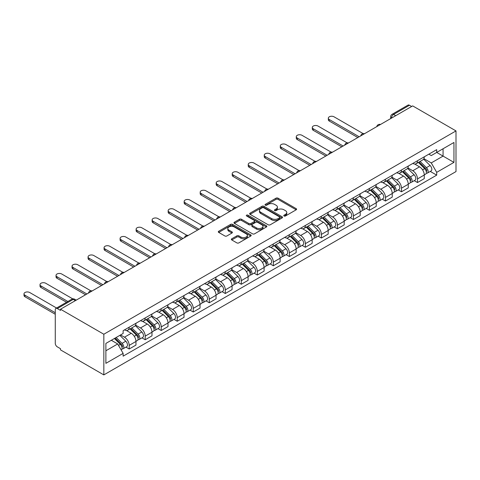 <?xml version="1.0" encoding="UTF-8"?>
<svg xmlns="http://www.w3.org/2000/svg" width="480" height="480" viewBox="0 0 480 480"><rect width="100%" height="100%" fill="white"/><g stroke="black" fill="none" stroke-linecap="round" stroke-linejoin="round"><path stroke-width="0.72" d="M284.052 215.994A0.996 0.576 0 0 0 285.462 215.994L296.172 209.808A1.428 0.822 0 0 0 296.586 209.226A1.428 0.822 0 0 0 296.172 208.644L278.028 198.174A1.428 0.822 0 0 0 276.012 198.174L265.308 204.354A0.996 0.576 0 0 0 265.014 204.762A0.996 0.576 0 0 0 265.308 205.17A0.996 0.576 0 0 0 266.718 205.17L268.104 204.372A4.56 2.634 0 0 1 274.554 204.372L276.066 205.242A4.56 2.634 0 0 1 277.398 207.102A4.56 2.634 0 0 1 276.066 208.968L274.68 209.766A0.996 0.576 0 0 0 274.386 210.174A0.996 0.576 0 0 0 274.68 210.582A0.996 0.576 0 0 0 276.09 210.582L277.476 209.784A4.56 2.634 0 0 1 283.926 209.784L285.438 210.654A4.56 2.634 0 0 1 286.77 212.514A4.56 2.634 0 0 1 285.438 214.38L284.052 215.178A0.996 0.576 0 0 0 283.758 215.586A0.996 0.576 0 0 0 284.052 215.994L284.052 215.178M231.774 238.788A1.428 0.822 0 0 0 231.354 239.37A1.428 0.822 0 0 0 231.774 239.952L236.862 242.886A1.428 0.822 0 0 0 238.878 242.886L250.77 236.022A1.428 0.822 0 0 0 251.184 235.44A1.428 0.822 0 0 0 250.77 234.858L232.626 224.388A1.428 0.822 0 0 0 230.61 224.388L218.718 231.252A1.428 0.822 0 0 0 218.304 231.834A1.428 0.822 0 0 0 218.718 232.416L224.868 235.962A1.428 0.822 0 0 0 226.884 235.962L231.972 233.028A1.428 0.822 0 0 0 232.392 232.446A1.428 0.822 0 0 0 231.972 231.864L228.924 230.1A3.81 2.202 0 0 1 227.808 228.546A3.81 2.202 0 0 1 230.16 226.512A3.81 2.202 0 0 1 234.318 226.992L246.258 233.886A3.81 2.202 0 0 1 247.374 235.44A3.81 2.202 0 0 1 245.022 237.474A3.81 2.202 0 0 1 240.864 237L238.878 235.848A1.428 0.822 0 0 0 236.862 235.848L231.774 238.788L231.774 239.952M103.83 334.236L60.504 309.222L412.674 105.894L456 130.914L103.83 334.236L103.83 374.898L456 171.576L456 130.914M268.206 224.79A1.428 0.822 0 0 0 270.222 224.79L282.114 217.926A1.428 0.822 0 0 0 282.528 217.344A1.428 0.822 0 0 0 282.114 216.762L263.97 206.292A1.428 0.822 0 0 0 261.954 206.292L250.062 213.156A1.428 0.822 0 0 0 249.648 213.738A1.428 0.822 0 0 0 250.062 214.32L268.206 224.79M246.984 216.21A0.996 0.576 0 0 1 247.998 216.348L266.424 226.986L254.55 233.838A1.428 0.822 0 0 1 252.534 233.838L234.39 223.368L234.39 222.204A1.428 0.822 0 0 0 233.976 222.786A1.428 0.822 0 0 0 234.39 223.368M234.39 222.204L239.484 219.264A1.428 0.822 0 0 1 241.494 219.264L248.856 223.512A1.428 0.822 0 0 0 250.872 223.512L254.244 221.562A1.428 0.822 0 0 0 254.664 220.98A1.428 0.822 0 0 0 254.244 220.398L246.588 215.976A0.996 0.576 0 0 1 246.294 215.568A0.996 0.576 0 0 1 246.912 215.04A0.996 0.576 0 0 1 247.998 215.166L266.442 225.81A1.428 0.822 0 0 1 266.856 226.392A1.428 0.822 0 0 1 266.442 226.974L266.442 225.81M60.504 309.222L60.504 310.404L57.318 308.568A2.904 1.674 -120 0 0 55.866 308.424A2.904 1.674 -120 0 0 55.266 309.75L55.266 343.302A2.904 1.674 -120 0 0 57.318 346.86L60.504 348.696L60.504 349.884L103.83 374.898M395.73 115.68L393.576 114.432A2.904 1.674 60 0 0 392.124 114.288L408.036 105.102A2.904 1.674 60 0 1 409.488 105.246L393.576 114.432A2.904 1.674 120 0 0 391.524 117.99L391.524 118.11M411.648 106.488L409.488 105.246M417.498 160.728A6.678 3.858 60 0 1 416.112 163.728L422.892 159.816A6.678 3.858 -120 0 0 424.272 156.816M407.88 167.922L412.776 170.748A6.678 3.858 60 0 1 417.498 178.926L424.272 175.014A6.678 3.858 -120 0 0 419.55 166.836L414.702 164.034M424.272 175.014L424.272 178.632L417.498 182.544L414.246 180.666M416.112 163.728A6.678 3.858 60 0 1 412.824 163.428M417.498 178.926L417.498 182.544M401.478 169.974A6.678 3.858 60 0 1 400.098 172.974L406.872 169.062A6.678 3.858 -120 0 0 408.258 166.062M398.232 189.912L401.478 191.79L408.258 187.878L408.258 184.26A6.678 3.858 -120 0 0 403.536 176.082L398.682 173.28M400.098 172.974A6.678 3.858 60 0 1 396.81 172.674M391.866 177.168L396.756 179.994A6.678 3.858 60 0 1 401.478 188.172L401.478 191.79M385.464 179.226A6.678 3.858 60 0 1 384.078 182.22L390.858 178.308A6.678 3.858 -120 0 0 392.238 175.308M382.212 199.164L385.464 201.036L392.238 197.124L392.238 193.512A6.678 3.858 -120 0 0 387.516 185.328L382.668 182.526M384.078 182.22A6.678 3.858 60 0 1 380.79 181.92M375.846 186.414L380.742 189.24A6.678 3.858 60 0 1 385.464 197.424L385.464 201.036M369.444 188.472A6.678 3.858 60 0 1 368.064 191.466L374.838 187.554A6.678 3.858 -120 0 0 376.224 184.56M366.198 208.41L369.444 210.282L376.224 206.37L376.224 202.758A6.678 3.858 -120 0 0 371.502 194.574L366.648 191.778M368.064 191.466A6.678 3.858 60 0 1 364.776 191.166M359.832 195.66L364.722 198.486A6.678 3.858 60 0 1 369.444 206.67L369.444 210.282M353.43 197.718A6.678 3.858 60 0 1 352.044 200.718L358.824 196.806A6.678 3.858 -120 0 0 360.204 193.806M350.178 217.656L353.43 219.534L360.204 215.622L360.204 212.004A6.678 3.858 -120 0 0 355.482 203.826L350.634 201.024M352.044 200.718A6.678 3.858 60 0 1 348.756 200.412M343.812 204.912L348.708 207.738A6.678 3.858 60 0 1 353.43 215.916L353.43 219.534M337.41 206.964A6.678 3.858 60 0 1 336.03 209.964L342.804 206.052A6.678 3.858 -120 0 0 344.19 203.052M334.164 226.902L337.41 228.78L344.19 224.868L344.19 221.25A6.678 3.858 -120 0 0 339.468 213.072L334.614 210.27M336.03 209.964A6.678 3.858 60 0 1 332.742 209.664M327.798 214.158L332.688 216.984A6.678 3.858 60 0 1 337.41 225.162L337.41 228.78M321.396 216.21A6.678 3.858 60 0 1 320.01 219.21L326.79 215.298A6.678 3.858 -120 0 0 328.17 212.298M318.144 236.154L321.396 238.026L328.17 234.114L328.17 230.496A6.678 3.858 -120 0 0 323.448 222.318L318.6 219.516M320.01 219.21A6.678 3.858 60 0 1 316.722 218.91M311.778 223.404L316.674 226.23A6.678 3.858 60 0 1 321.396 234.414L321.396 238.026M305.376 225.462A6.678 3.858 60 0 1 303.996 228.456L310.77 224.544A6.678 3.858 -120 0 0 312.156 221.55M302.13 245.4L305.376 247.272L312.156 243.36L312.156 239.748A6.678 3.858 -120 0 0 307.434 231.564L302.58 228.768M303.996 228.456A6.678 3.858 60 0 1 300.708 228.156M295.764 232.65L300.654 235.476A6.678 3.858 60 0 1 305.376 243.66L305.376 247.272M289.362 234.708A6.678 3.858 60 0 1 287.976 237.708L294.756 233.796A6.678 3.858 -120 0 0 296.136 230.796M286.11 254.646L289.362 256.524L296.136 252.612L296.136 248.994A6.678 3.858 -120 0 0 291.414 240.81L286.566 238.014M287.976 237.708A6.678 3.858 60 0 1 284.688 237.402M279.744 241.902L284.64 244.728A6.678 3.858 60 0 1 289.362 252.906L289.362 256.524M273.342 243.954A6.678 3.858 60 0 1 271.962 246.954L278.736 243.042A6.678 3.858 -120 0 0 280.122 240.042M270.096 263.892L273.342 265.77L280.122 261.858L280.122 258.24A6.678 3.858 -120 0 0 275.4 250.062L270.546 247.26M271.962 246.954A6.678 3.858 60 0 1 268.674 246.654M263.73 251.148L268.62 253.974A6.678 3.858 60 0 1 273.342 262.152L273.342 265.77M257.328 253.2A6.678 3.858 60 0 1 255.942 256.2L262.722 252.288A6.678 3.858 -120 0 0 264.102 249.288M254.076 273.138L257.328 275.016L264.102 271.104L264.102 267.486A6.678 3.858 -120 0 0 259.38 259.308L254.532 256.506M255.942 256.2A6.678 3.858 60 0 1 252.654 255.9M247.71 260.394L252.606 263.22A6.678 3.858 60 0 1 257.328 271.398L257.328 275.016M241.308 262.452A6.678 3.858 60 0 1 239.928 265.446L246.702 261.534A6.678 3.858 -120 0 0 248.088 258.534M238.062 282.39L241.308 284.262L248.088 280.35L248.088 276.738A6.678 3.858 -120 0 0 243.366 268.554L238.512 265.752M239.928 265.446A6.678 3.858 60 0 1 236.64 265.146M231.696 269.64L236.586 272.466A6.678 3.858 60 0 1 241.308 280.65L241.308 284.262M225.294 271.698A6.678 3.858 60 0 1 223.908 274.692L230.688 270.78A6.678 3.858 -120 0 0 232.068 267.786M222.042 291.636L225.294 293.514L232.068 289.596L232.068 285.984A6.678 3.858 -120 0 0 227.346 277.8L222.498 275.004M223.908 274.692A6.678 3.858 60 0 1 220.62 274.392M215.676 278.886L220.572 281.712A6.678 3.858 60 0 1 225.294 289.896L225.294 293.514M209.274 280.944A6.678 3.858 60 0 1 207.894 283.944L214.668 280.032A6.678 3.858 -120 0 0 216.054 277.032M206.028 300.882L209.274 302.76L216.054 298.848L216.054 295.23A6.678 3.858 -120 0 0 211.332 287.052L206.478 284.25M207.894 283.944A6.678 3.858 60 0 1 204.606 283.638M199.662 288.138L204.552 290.964A6.678 3.858 60 0 1 209.274 299.142L209.274 302.76M193.26 290.19A6.678 3.858 60 0 1 191.874 293.19L198.654 289.278A6.678 3.858 -120 0 0 200.034 286.278M190.008 310.128L193.26 312.006L200.034 308.094L200.034 304.476A6.678 3.858 -120 0 0 195.312 296.298L190.464 293.496M191.874 293.19A6.678 3.858 60 0 1 188.586 292.89M183.642 297.384L188.538 300.21A6.678 3.858 60 0 1 193.26 308.388L193.26 312.006M177.24 299.436A6.678 3.858 60 0 1 175.86 302.436L182.634 298.524A6.678 3.858 -120 0 0 184.02 295.524M173.994 319.38L177.24 321.252L184.02 317.34L184.02 313.722A6.678 3.858 -120 0 0 179.298 305.544L174.444 302.742M175.86 302.436A6.678 3.858 60 0 1 172.572 302.136M167.628 306.63L172.518 309.456A6.678 3.858 60 0 1 177.24 317.64L177.24 321.252M161.226 308.688A6.678 3.858 60 0 1 159.84 311.682L166.62 307.77A6.678 3.858 -120 0 0 168 304.776M157.974 328.626L161.226 330.498L168 326.586L168 322.974A6.678 3.858 -120 0 0 163.278 314.79L158.43 311.994M159.84 311.682A6.678 3.858 60 0 1 156.552 311.382M151.608 315.876L156.504 318.702A6.678 3.858 60 0 1 161.226 326.886L161.226 330.498M145.206 317.934A6.678 3.858 60 0 1 143.826 320.934L150.6 317.022A6.678 3.858 -120 0 0 151.986 314.022M141.96 337.872L145.206 339.75L151.986 335.838L151.986 332.22A6.678 3.858 -120 0 0 147.264 324.036L142.41 321.24M143.826 320.934A6.678 3.858 60 0 1 140.538 320.628M135.594 325.128L140.484 327.954A6.678 3.858 60 0 1 145.206 336.132L145.206 339.75M129.192 327.18A6.678 3.858 60 0 1 127.806 330.18L134.586 326.268A6.678 3.858 -120 0 0 135.966 323.268M125.94 347.118L129.192 348.996L135.966 345.084L135.966 341.466A6.678 3.858 -120 0 0 131.244 333.288L126.396 330.486M127.806 330.18A6.678 3.858 60 0 1 124.518 329.88M120.564 334.944L124.47 337.2A6.678 3.858 60 0 1 129.192 345.378L129.192 348.996M428.844 154.176L431.256 155.574L453.948 142.47L443.064 148.752L443.064 156.102L431.256 162.924L423.9 158.676M105.882 350.772L117.69 343.956L123.132 353.382L105.882 363.342L105.882 343.422L123.132 333.462L123.132 330.678L436.698 149.646L436.698 152.43L453.948 162.39L436.698 172.35L431.256 162.924M453.948 142.47L453.948 162.39M123.132 353.382L123.132 356.166L436.698 175.134L436.698 172.35M117.69 343.956L111.324 340.278M430.266 171.42L436.698 175.134M284.448 216.132L285.438 215.562A4.56 2.634 0 0 0 286.77 213.702L286.77 212.514M277.398 207.102L277.398 208.29A4.56 2.634 0 0 1 276.066 210.15L275.076 210.72M296.172 208.644L296.172 209.808L278.028 199.356A1.428 0.822 0 0 0 276.012 199.356L265.704 205.308M282.09 217.938L263.97 207.474A1.428 0.822 0 0 0 261.954 207.474L250.08 214.332M279.594 217.752A0.996 0.576 0 0 0 279.882 217.344A0.996 0.576 0 0 0 279.594 216.936L263.67 207.744A0.996 0.576 0 0 0 262.26 207.744L260.796 208.59A4.56 2.634 0 0 0 259.458 210.45A4.56 2.634 0 0 0 260.796 212.31L271.68 218.598A4.56 2.634 0 0 0 278.13 218.598L279.594 217.752L279.594 218.94A0.996 0.576 0 0 0 279.882 218.532L279.882 217.344M259.458 210.45L259.458 211.638A4.56 2.634 0 0 0 260.796 213.498L260.796 212.31M279.594 218.94L278.13 219.78A4.56 2.634 0 0 1 271.68 219.78L260.796 213.498M234.408 223.38L239.484 220.452L239.484 219.264M254.664 220.98L254.664 222.168A1.428 0.822 0 0 1 254.244 222.75L250.872 224.7A1.428 0.822 0 0 1 248.856 224.7L241.494 220.452A1.428 0.822 0 0 0 239.484 220.452M256.488 227.922A3.81 2.202 0 0 0 260.64 228.396A3.81 2.202 0 0 0 262.998 226.362A3.81 2.202 0 0 0 261.882 224.808L257.67 222.378A1.428 0.822 0 0 0 255.654 222.378L252.282 224.328A1.428 0.822 0 0 0 251.862 224.91A1.428 0.822 0 0 0 252.282 225.492L256.488 227.922L256.488 229.104A3.81 2.202 0 0 0 260.64 229.584A3.81 2.202 0 0 0 262.998 227.55L262.998 226.362M251.862 224.91L251.862 226.092A1.428 0.822 0 0 0 252.282 226.674L252.282 225.492M256.488 229.104L252.282 226.674M247.374 235.44L247.374 236.628A3.81 2.202 0 0 1 245.022 238.662A3.81 2.202 0 0 1 240.864 238.182L238.878 237.036A1.428 0.822 0 0 0 236.862 237.036L231.792 239.964M227.808 228.546L227.808 229.734A3.81 2.202 0 0 0 228.924 231.288L228.924 230.1M231.972 231.864L231.972 233.028L228.924 231.288M250.752 236.034L232.626 225.57A1.428 0.822 0 0 0 230.61 225.57L218.742 232.428M418.362 162.432L424.668 168.654A3.63 2.094 60 0 1 425.628 174.096L424.272 174.882M419.616 163.674L422.292 165.216M363.144 133.614L334.026 116.802A3.342 1.926 -0 0 0 330.384 116.388A3.342 1.926 -0 0 0 328.326 118.17A3.342 1.926 -0 0 0 329.304 119.532L359.178 136.782M419.058 162.024L425.97 168.846A1.74 1.008 60 0 1 426.426 171.456A1.74 1.008 60 0 1 426.27 171.516M420.102 161.424L426.414 167.646A3.63 2.094 60 0 1 427.374 173.088A3.63 2.094 60 0 1 426.276 173.208M423.636 159.126L430.11 165.516A3.63 2.094 60 0 1 431.07 170.958L427.374 173.088M357.846 137.55L329.304 121.074A3.342 1.926 180 0 1 328.326 119.706L328.326 118.17M402.342 171.678L408.654 177.9A3.63 2.094 60 0 1 409.608 183.348L408.258 184.128M403.602 172.92L406.278 174.462M347.124 142.86L318.006 126.054A3.342 1.926 -0 0 0 314.37 125.634A3.342 1.926 -0 0 0 312.306 127.416A3.342 1.926 -0 0 0 313.284 128.778L343.164 146.028M403.044 171.276L409.95 178.092A1.74 1.008 60 0 1 410.412 180.702A1.74 1.008 60 0 1 410.25 180.768M404.088 170.67L410.4 176.898A3.63 2.094 60 0 1 411.354 182.34A3.63 2.094 60 0 1 410.262 182.454M407.616 168.372L414.096 174.762A3.63 2.094 60 0 1 415.05 180.204L411.354 182.34M341.826 146.796L313.284 130.32A3.342 1.926 180 0 1 312.306 128.958L312.306 127.416M386.328 180.924L392.634 187.152A3.63 2.094 60 0 1 393.594 192.594L392.238 193.374M387.582 182.166L390.258 183.708M331.11 152.112L301.992 135.3A3.342 1.926 -0 0 0 298.35 134.88A3.342 1.926 -0 0 0 296.292 136.662A3.342 1.926 -0 0 0 297.27 138.024L327.144 155.274M387.024 180.522L393.936 187.338A1.74 1.008 60 0 1 394.392 189.948A1.74 1.008 60 0 1 394.236 190.014M388.068 179.916L394.38 186.144A3.63 2.094 60 0 1 395.34 191.586A3.63 2.094 60 0 1 394.242 191.7M391.602 177.618L398.076 184.008A3.63 2.094 60 0 1 399.036 189.45L395.34 191.586M325.812 156.048L297.27 139.566A3.342 1.926 180 0 1 296.292 138.204L296.292 136.662M370.308 190.17L376.62 196.398A3.63 2.094 60 0 1 377.574 201.84L376.224 202.62M371.568 191.412L374.244 192.96M315.09 161.358L285.972 144.546A3.342 1.926 -0 0 0 282.336 144.126A3.342 1.926 -0 0 0 280.272 145.908A3.342 1.926 -0 0 0 281.25 147.27L311.13 164.52M371.01 189.768L377.916 196.584A1.74 1.008 60 0 1 378.378 199.2A1.74 1.008 60 0 1 378.216 199.26M372.054 189.162L378.366 195.39A3.63 2.094 60 0 1 379.32 200.832A3.63 2.094 60 0 1 378.228 200.946M375.582 186.87L382.062 193.254A3.63 2.094 60 0 1 383.016 198.696L379.32 200.832M309.792 165.294L281.25 148.812A3.342 1.926 180 0 1 280.272 147.45L280.272 145.908M354.294 199.422L360.6 205.644A3.63 2.094 60 0 1 361.56 211.086L360.204 211.872M355.548 200.664L358.224 202.206M299.076 170.604L269.958 153.792A3.342 1.926 -0 0 0 266.316 153.378A3.342 1.926 -0 0 0 264.258 155.154A3.342 1.926 -0 0 0 265.236 156.522L295.11 173.772M354.99 199.014L361.902 205.83A1.74 1.008 60 0 1 362.358 208.446A1.74 1.008 60 0 1 362.202 208.506M356.034 198.414L362.346 204.636A3.63 2.094 60 0 1 363.306 210.078A3.63 2.094 60 0 1 362.208 210.198M359.568 196.116L366.042 202.506A3.63 2.094 60 0 1 367.002 207.948L363.306 210.078M293.778 174.54L265.236 158.064A3.342 1.926 180 0 1 264.258 156.696L264.258 155.154M338.274 208.668L344.586 214.89A3.63 2.094 60 0 1 345.54 220.332L344.19 221.118M339.534 209.91L342.21 211.452M283.056 179.85L253.938 163.038A3.342 1.926 -0 0 0 250.302 162.624A3.342 1.926 -0 0 0 248.238 164.406A3.342 1.926 -0 0 0 249.216 165.768L279.096 183.018M338.976 208.266L345.882 215.082A1.74 1.008 60 0 1 346.344 217.692A1.74 1.008 60 0 1 346.182 217.758M340.02 207.66L346.332 213.882A3.63 2.094 60 0 1 347.286 219.324A3.63 2.094 60 0 1 346.194 219.444M343.548 205.362L350.028 211.752A3.63 2.094 60 0 1 350.982 217.194L347.286 219.324M277.758 183.786L249.216 167.31A3.342 1.926 180 0 1 248.238 165.948L248.238 164.406M322.26 217.914L328.566 224.142A3.63 2.094 60 0 1 329.526 229.584L328.17 230.364M323.514 219.156L326.19 220.698M267.042 189.102L237.924 172.29A3.342 1.926 -0 0 0 234.282 171.87A3.342 1.926 -0 0 0 232.224 173.652A3.342 1.926 -0 0 0 233.202 175.014L263.076 192.264M322.956 217.512L329.868 224.328A1.74 1.008 60 0 1 330.324 226.938A1.74 1.008 60 0 1 330.168 227.004M324 216.906L330.312 223.134A3.63 2.094 60 0 1 331.272 228.576A3.63 2.094 60 0 1 330.174 228.69M327.534 214.608L334.008 220.998A3.63 2.094 60 0 1 334.968 226.44L331.272 228.576M261.744 193.032L233.202 176.556A3.342 1.926 180 0 1 232.224 175.194L232.224 173.652M306.24 227.16L312.552 233.388A3.63 2.094 60 0 1 313.506 238.83L312.156 239.61M307.5 228.402L310.176 229.95M251.022 198.348L221.904 181.536A3.342 1.926 -0 0 0 218.268 181.116A3.342 1.926 -0 0 0 216.204 182.898A3.342 1.926 -0 0 0 217.182 184.26L247.062 201.51M306.942 226.758L313.848 233.574A1.74 1.008 60 0 1 314.31 236.184A1.74 1.008 60 0 1 314.148 236.25M307.986 226.152L314.298 232.38A3.63 2.094 60 0 1 315.252 237.822A3.63 2.094 60 0 1 314.16 237.936M311.514 223.86L317.994 230.244A3.63 2.094 60 0 1 318.948 235.686L315.252 237.822M245.724 202.284L217.182 185.802A3.342 1.926 180 0 1 216.204 184.44L216.204 182.898M290.226 236.412L296.532 242.634A3.63 2.094 60 0 1 297.492 248.076L296.136 248.856M291.48 237.648L294.156 239.196M235.008 207.594L205.89 190.782A3.342 1.926 -0 0 0 202.248 190.362A3.342 1.926 -0 0 0 200.19 192.144A3.342 1.926 -0 0 0 201.168 193.512L231.042 210.756M290.922 236.004L297.834 242.82A1.74 1.008 60 0 1 298.29 245.436A1.74 1.008 60 0 1 298.134 245.496M291.966 235.404L298.278 241.626A3.63 2.094 60 0 1 299.238 247.068A3.63 2.094 60 0 1 298.14 247.188M295.5 233.106L301.974 239.49A3.63 2.094 60 0 1 302.934 244.932L299.238 247.068M229.71 211.53L201.168 195.048A3.342 1.926 180 0 1 200.19 193.686L200.19 192.144M274.206 245.658L280.518 251.88A3.63 2.094 60 0 1 281.472 257.322L280.122 258.108M275.466 246.9L278.142 248.442M218.988 216.84L189.87 200.028A3.342 1.926 -0 0 0 186.234 199.614A3.342 1.926 -0 0 0 184.17 201.396A3.342 1.926 -0 0 0 185.148 202.758L215.028 220.008M274.908 245.25L281.814 252.072A1.74 1.008 60 0 1 282.276 254.682A1.74 1.008 60 0 1 282.114 254.742M275.952 244.65L282.264 250.872A3.63 2.094 60 0 1 283.218 256.314A3.63 2.094 60 0 1 282.126 256.434M279.48 242.352L285.96 248.742A3.63 2.094 60 0 1 286.914 254.184L283.218 256.314M213.69 220.776L185.148 204.3A3.342 1.926 180 0 1 184.17 202.932L184.17 201.396M258.192 254.904L264.498 261.126A3.63 2.094 60 0 1 265.458 266.574L264.102 267.354M259.446 256.146L262.122 257.688M202.974 226.086L173.856 209.28A3.342 1.926 -0 0 0 170.214 208.86A3.342 1.926 -0 0 0 168.156 210.642A3.342 1.926 -0 0 0 169.134 212.004L199.008 229.254M258.888 254.502L265.8 261.318A1.74 1.008 60 0 1 266.256 263.928A1.74 1.008 60 0 1 266.1 263.994M259.932 253.896L266.244 260.124A3.63 2.094 60 0 1 267.204 265.566A3.63 2.094 60 0 1 266.106 265.68M263.466 251.598L269.94 257.988A3.63 2.094 60 0 1 270.9 263.43L267.204 265.566M197.676 230.022L169.134 213.546A3.342 1.926 180 0 1 168.156 212.184L168.156 210.642M242.172 264.15L248.484 270.378A3.63 2.094 60 0 1 249.438 275.82L248.088 276.6M243.432 265.392L246.108 266.934M186.954 235.338L157.836 218.526A3.342 1.926 -0 0 0 154.2 218.106A3.342 1.926 -0 0 0 152.136 219.888A3.342 1.926 -0 0 0 153.114 221.25L182.994 238.5M242.874 263.748L249.78 270.564A1.74 1.008 60 0 1 250.242 273.174A1.74 1.008 60 0 1 250.08 273.24M243.918 263.142L250.23 269.37A3.63 2.094 60 0 1 251.184 274.812A3.63 2.094 60 0 1 250.092 274.926M247.446 260.844L253.926 267.234A3.63 2.094 60 0 1 254.88 272.676L251.184 274.812M181.656 239.274L153.114 222.792A3.342 1.926 180 0 1 152.136 221.43L152.136 219.888M226.158 273.396L232.464 279.624A3.63 2.094 60 0 1 233.424 285.066L232.068 285.846M227.412 274.638L230.088 276.186M170.94 244.584L141.822 227.772A3.342 1.926 -0 0 0 138.18 227.352A3.342 1.926 -0 0 0 136.122 229.134A3.342 1.926 -0 0 0 137.1 230.496L166.974 247.746M226.854 272.994L233.766 279.81A1.74 1.008 60 0 1 234.222 282.426A1.74 1.008 60 0 1 234.066 282.486M227.898 272.388L234.21 278.616A3.63 2.094 60 0 1 235.17 284.058A3.63 2.094 60 0 1 234.072 284.172M231.432 270.096L237.906 276.48A3.63 2.094 60 0 1 238.866 281.922L235.17 284.058M165.642 248.52L137.1 232.038A3.342 1.926 180 0 1 136.122 230.676L136.122 229.134M210.138 282.648L216.45 288.87A3.63 2.094 60 0 1 217.404 294.312L216.054 295.098M211.398 283.89L214.074 285.432M154.92 253.83L125.802 237.018A3.342 1.926 -0 0 0 122.166 236.604A3.342 1.926 -0 0 0 120.102 238.38A3.342 1.926 -0 0 0 121.08 239.748L150.96 256.998M210.84 282.24L217.746 289.056A1.74 1.008 60 0 1 218.208 291.672A1.74 1.008 60 0 1 218.046 291.732M211.884 281.64L218.196 287.862A3.63 2.094 60 0 1 219.15 293.304A3.63 2.094 60 0 1 218.052 293.424M215.412 279.342L221.892 285.732A3.63 2.094 60 0 1 222.846 291.174L219.15 293.304M149.622 257.766L121.08 241.29A3.342 1.926 180 0 1 120.102 239.922L120.102 238.38M194.124 291.894L200.43 298.116A3.63 2.094 60 0 1 201.39 303.558L200.034 304.344M195.378 293.136L198.054 294.678M138.906 263.076L109.788 246.264A3.342 1.926 -0 0 0 106.146 245.85A3.342 1.926 -0 0 0 104.088 247.632A3.342 1.926 -0 0 0 105.066 248.994L134.94 266.244M194.82 291.492L201.732 298.308A1.74 1.008 60 0 1 202.188 300.918A1.74 1.008 60 0 1 202.032 300.984M195.864 290.886L202.176 297.108A3.63 2.094 60 0 1 203.136 302.55A3.63 2.094 60 0 1 202.038 302.67M199.398 288.588L205.872 294.978A3.63 2.094 60 0 1 206.832 300.42L203.136 302.55M133.608 267.012L105.066 250.536A3.342 1.926 180 0 1 104.088 249.174L104.088 247.632M178.104 301.14L184.416 307.368A3.63 2.094 60 0 1 185.37 312.81L184.02 313.59M179.364 302.382L182.04 303.924M122.886 272.328L93.768 255.516A3.342 1.926 -0 0 0 90.132 255.096A3.342 1.926 -0 0 0 88.068 256.878A3.342 1.926 -0 0 0 89.046 258.24L118.926 275.49M178.806 300.738L185.712 307.554A1.74 1.008 60 0 1 186.174 310.164A1.74 1.008 60 0 1 186.012 310.23M179.85 300.132L186.162 306.36A3.63 2.094 60 0 1 187.116 311.802A3.63 2.094 60 0 1 186.018 311.916M183.378 297.834L189.858 304.224A3.63 2.094 60 0 1 190.812 309.666L187.116 311.802M117.588 276.258L89.046 259.782A3.342 1.926 180 0 1 88.068 258.42L88.068 256.878M162.09 310.386L168.396 316.614A3.63 2.094 60 0 1 169.356 322.056L168 322.836M163.344 311.628L166.02 313.176M106.872 281.574L77.754 264.762A3.342 1.926 -0 0 0 74.112 264.342A3.342 1.926 -0 0 0 72.054 266.124A3.342 1.926 -0 0 0 73.032 267.486L102.906 284.736M162.786 309.984L169.698 316.8A1.74 1.008 60 0 1 170.154 319.41A1.74 1.008 60 0 1 169.998 319.476M163.83 309.378L170.142 315.606A3.63 2.094 60 0 1 171.102 321.048A3.63 2.094 60 0 1 170.004 321.162M167.364 307.086L173.838 313.47A3.63 2.094 60 0 1 174.798 318.912L171.102 321.048M101.574 285.51L73.032 269.028A3.342 1.926 180 0 1 72.054 267.666L72.054 266.124M146.07 319.638L152.382 325.86A3.63 2.094 60 0 1 153.336 331.302L151.986 332.082M147.33 320.874L150.006 322.422M90.852 290.82L61.734 274.008A3.342 1.926 -0 0 0 58.098 273.588A3.342 1.926 -0 0 0 56.034 275.37A3.342 1.926 -0 0 0 57.012 276.738L86.892 293.982M146.772 319.23L153.678 326.046A1.74 1.008 60 0 1 154.14 328.662A1.74 1.008 60 0 1 153.978 328.722M147.816 318.63L154.128 324.852A3.63 2.094 60 0 1 155.082 330.294A3.63 2.094 60 0 1 153.984 330.414M151.344 316.332L157.824 322.716A3.63 2.094 60 0 1 158.778 328.158L155.082 330.294M85.554 294.756L57.012 278.274A3.342 1.926 180 0 1 56.034 276.912L56.034 275.37M130.056 328.884L136.362 335.106A3.63 2.094 60 0 1 137.322 340.548L135.966 341.334M131.31 330.126L133.986 331.668M72.78 298.884L45.72 283.254A3.342 1.926 -0 0 0 42.078 282.84A3.342 1.926 -0 0 0 40.02 284.622A3.342 1.926 -0 0 0 40.998 285.984L67.866 301.494M130.752 328.476L137.664 335.298A1.74 1.008 60 0 1 138.12 337.908A1.74 1.008 60 0 1 137.964 337.968M131.796 327.876L138.108 334.098A3.63 2.094 60 0 1 139.068 339.54A3.63 2.094 60 0 1 137.97 339.66M135.33 325.578L141.804 331.968A3.63 2.094 60 0 1 142.764 337.41L139.068 339.54M66.534 302.268L40.998 287.526A3.342 1.926 180 0 1 40.02 286.158L40.02 284.622M114.414 338.502L120.348 344.352A3.63 2.094 60 0 1 121.302 349.8L121.122 349.902M115.296 339.372L117.972 340.914M56.574 308.016L29.7 292.506A3.342 1.926 -0 0 0 26.064 292.086A3.342 1.926 -0 0 0 24 293.868A3.342 1.926 -0 0 0 24.978 295.23L55.266 312.72M115.11 338.094L121.644 344.544A1.74 1.008 60 0 1 122.106 347.154A1.74 1.008 60 0 1 121.944 347.22M116.154 337.494L122.094 343.35A3.63 2.094 60 0 1 123.048 348.792A3.63 2.094 60 0 1 121.95 348.906M119.85 335.358L125.79 341.214A3.63 2.094 60 0 1 126.744 346.656L123.048 348.792M55.266 314.256L24.978 296.772A3.342 1.926 180 0 1 24 295.41L24 293.868M391.626 118.05L391.524 117.99A2.904 1.674 0 0 1 390.672 116.802L390.672 118.596M145.206 336.132L151.986 332.22M161.226 326.886L168 322.974M177.24 317.64L184.02 313.722M193.26 308.388L200.034 304.476M209.274 299.142L216.054 295.23M225.294 289.896L232.068 285.984M241.308 280.65L248.088 276.738M257.328 271.398L264.102 267.486M273.342 262.152L280.122 258.24M289.362 252.906L296.136 248.994M305.376 243.66L312.156 239.748M321.396 234.414L328.17 230.496M337.41 225.162L344.19 221.25M353.43 215.916L360.204 212.004M369.444 206.67L376.224 202.758M385.464 197.424L392.238 193.512M401.478 188.172L408.258 184.26M129.192 345.378L135.966 341.466M124.47 337.2L131.244 333.288M140.484 327.954L147.264 324.036M156.504 318.702L163.278 314.79M172.518 309.456L179.298 305.544M188.538 300.21L195.312 296.298M204.552 290.964L211.332 287.052M220.572 281.712L227.346 277.8M236.586 272.466L243.366 268.554M252.606 263.22L259.38 259.308M268.62 253.974L275.4 250.062M284.64 244.728L291.414 240.81M300.654 235.476L307.434 231.564M316.674 226.23L323.448 222.318M332.688 216.984L339.468 213.072M348.708 207.738L355.482 203.826M364.722 198.486L371.502 194.574M380.742 189.24L387.516 185.328M396.756 179.994L403.536 176.082M412.776 170.748L419.55 166.836M380.25 124.614A2.904 1.674 120 0 0 378.972 125.352M364.236 133.86A2.904 1.674 120 0 0 362.952 134.604M348.216 143.106A2.904 1.674 120 0 0 346.938 143.85M332.202 152.358A2.904 1.674 120 0 0 330.918 153.096M316.182 161.604A2.904 1.674 120 0 0 314.904 162.342M300.168 170.85A2.904 1.674 120 0 0 298.884 171.588M284.148 180.096A2.904 1.674 120 0 0 282.87 180.84M268.134 189.342A2.904 1.674 120 0 0 266.85 190.086M252.114 198.594A2.904 1.674 120 0 0 250.836 199.332M236.1 207.84A2.904 1.674 120 0 0 234.816 208.578M220.08 217.086A2.904 1.674 120 0 0 218.802 217.83M204.066 226.332A2.904 1.674 120 0 0 202.782 227.076M188.046 235.584A2.904 1.674 120 0 0 186.768 236.322M172.032 244.83A2.904 1.674 120 0 0 170.748 245.568M156.012 254.076A2.904 1.674 120 0 0 154.734 254.814M139.998 263.322A2.904 1.674 120 0 0 138.714 264.066M123.978 272.568A2.904 1.674 120 0 0 122.7 273.312M107.964 281.82A2.904 1.674 120 0 0 106.68 282.558M91.944 291.066A2.904 1.674 120 0 0 90.666 291.804M75.39 300.624L73.236 299.382L57.318 308.568M76.242 300.132L74.688 299.238A2.904 1.674 120 0 0 73.236 299.382A2.904 1.674 60 0 0 71.784 299.238L55.866 308.424M285.438 215.562L285.438 214.38M274.68 210.582L274.68 209.766M276.066 210.15L276.066 208.968M265.308 205.17L265.308 204.354M276.012 199.356L276.012 198.174M278.028 199.356L278.028 198.174M250.062 214.32L250.062 213.156M261.954 207.474L261.954 206.292M263.97 207.474L263.97 206.292M282.114 217.926L282.114 216.762M271.68 219.78L271.68 218.598M278.13 219.78L278.13 218.598M241.494 220.452L241.494 219.264M248.856 224.7L248.856 223.512M250.872 224.7L250.872 223.512M254.244 222.75L254.244 221.562M247.998 216.348L247.998 215.166M236.862 237.036L236.862 235.848M238.878 237.036L238.878 235.848M240.864 238.182L240.864 237M218.718 232.416L218.718 231.252M230.61 225.57L230.61 224.388M232.626 225.57L232.626 224.388M250.77 236.022L250.77 234.858M424.668 168.654L422.586 169.86M426.792 170.658L426.138 171.036M430.11 165.516L426.414 167.646M329.304 121.074L329.304 119.532M408.654 177.9L406.566 179.106M410.772 179.904L410.118 180.282M414.096 174.762L410.4 176.898M313.284 130.32L313.284 128.778M392.634 187.152L390.552 188.352M394.758 189.15L394.104 189.528M398.076 184.008L394.38 186.144M297.27 139.566L297.27 138.024M376.62 196.398L374.532 197.604M378.738 198.402L378.084 198.78M382.062 193.254L378.366 195.39M281.25 148.812L281.25 147.27M360.6 205.644L358.518 206.85M362.724 207.648L362.07 208.026M366.042 202.506L362.346 204.636M265.236 158.064L265.236 156.522M344.586 214.89L342.498 216.096M346.704 216.894L346.05 217.272M350.028 211.752L346.332 213.882M249.216 167.31L249.216 165.768M328.566 224.142L326.484 225.342M330.69 226.14L330.036 226.518M334.008 220.998L330.312 223.134M233.202 176.556L233.202 175.014M312.552 233.388L310.464 234.588M314.67 235.392L314.016 235.764M317.994 230.244L314.298 232.38M217.182 185.802L217.182 184.26M296.532 242.634L294.45 243.84M298.656 244.638L298.002 245.016M301.974 239.49L298.278 241.626M201.168 195.048L201.168 193.512M280.518 251.88L278.43 253.086M282.636 253.884L281.982 254.262M285.96 248.742L282.264 250.872M185.148 204.3L185.148 202.758M264.498 261.126L262.416 262.332M266.622 263.13L265.968 263.508M269.94 257.988L266.244 260.124M169.134 213.546L169.134 212.004M248.484 270.378L246.396 271.578M250.602 272.376L249.948 272.754M253.926 267.234L250.23 269.37M153.114 222.792L153.114 221.25M232.464 279.624L230.382 280.83M234.588 281.628L233.934 282.006M237.906 276.48L234.21 278.616M137.1 232.038L137.1 230.496M216.45 288.87L214.362 290.076M218.568 290.874L217.914 291.252M221.892 285.732L218.196 287.862M121.08 241.29L121.08 239.748M200.43 298.116L198.348 299.322M202.554 300.12L201.9 300.498M205.872 294.978L202.176 297.108M105.066 250.536L105.066 248.994M184.416 307.368L182.328 308.568M186.534 309.366L185.88 309.744M189.858 304.224L186.162 306.36M89.046 259.782L89.046 258.24M168.396 316.614L166.314 317.814M170.52 318.618L169.866 318.99M173.838 313.47L170.142 315.606M73.032 269.028L73.032 267.486M152.382 325.86L150.294 327.066M154.5 327.864L153.846 328.242M157.824 322.716L154.128 324.852M57.012 278.274L57.012 276.738M136.362 335.106L134.28 336.312M138.486 337.11L137.832 337.488M141.804 331.968L138.108 334.098M40.998 287.526L40.998 285.984M120.348 344.352L118.53 345.402M122.466 346.356L121.812 346.734M125.79 341.214L122.094 343.35M24.978 296.772L24.978 295.23M380.496 124.47A2.904 2.904 0 0 0 376.77 126.624M364.482 133.716A2.904 2.904 0 0 0 360.756 135.87M348.462 142.968A2.904 2.904 0 0 0 344.736 145.116M332.448 152.214A2.904 2.904 0 0 0 328.722 154.362M316.428 161.46A2.904 2.904 0 0 0 312.702 163.614M300.414 170.706A2.904 2.904 0 0 0 296.688 172.86M284.394 179.958A2.904 2.904 0 0 0 280.668 182.106M268.38 189.204A2.904 2.904 0 0 0 264.654 191.352M252.36 198.45A2.904 2.904 0 0 0 248.634 200.604M236.346 207.696A2.904 2.904 0 0 0 232.62 209.85M220.326 216.942A2.904 2.904 0 0 0 216.6 219.096M204.312 226.194A2.904 2.904 0 0 0 200.586 228.342M188.292 235.44A2.904 2.904 0 0 0 184.566 237.588M172.278 244.686A2.904 2.904 0 0 0 168.552 246.84M156.258 253.932A2.904 2.904 0 0 0 152.532 256.086M140.244 263.184A2.904 2.904 0 0 0 136.518 265.332M124.224 272.43A2.904 2.904 0 0 0 120.498 274.578M108.21 281.676A2.904 2.904 0 0 0 104.484 283.83M92.19 290.922A2.904 2.904 0 0 0 88.464 293.076M74.688 299.238A2.904 2.904 0 0 0 71.784 299.238M392.124 114.288A2.904 2.904 0 0 0 390.672 116.802"/></g></svg>
